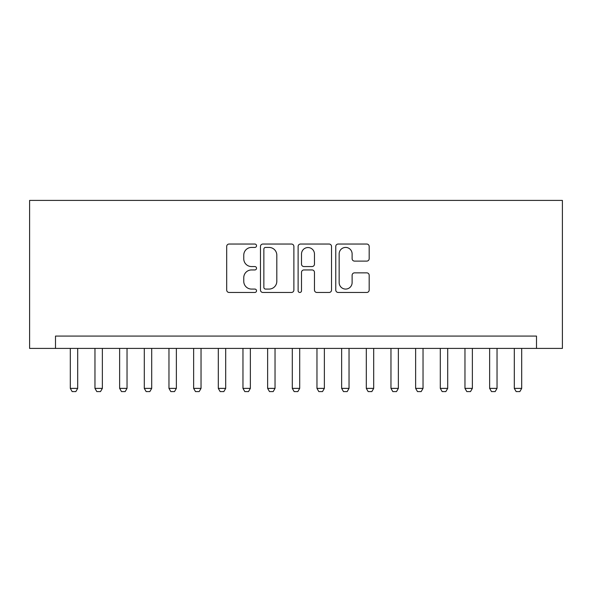 <?xml version="1.0" encoding="UTF-8"?>
<svg xmlns="http://www.w3.org/2000/svg" width="592" height="592" viewBox="0 0 592 592"><rect width="100%" height="100%" fill="white"/><g stroke="black" fill="none" stroke-linecap="round" stroke-linejoin="round"><path stroke-width="0.89" d="M256.536 245.732A1.695 1.695 0 0 0 254.841 244.037L229.111 244.037A2.42 2.42 0 0 0 226.692 246.457L226.692 290.043A2.42 2.42 0 0 0 229.111 292.463L254.841 292.463A1.695 1.695 0 0 0 256.536 290.768A1.695 1.695 0 0 0 254.841 289.074L251.511 289.074A7.748 7.748 0 0 1 243.763 281.326L243.763 277.692A7.748 7.748 0 0 1 251.511 269.945L254.841 269.945A1.695 1.695 0 0 0 256.536 268.25A1.695 1.695 0 0 0 254.841 266.555L251.511 266.555A7.748 7.748 0 0 1 243.763 258.808L243.763 255.174A7.748 7.748 0 0 1 251.511 247.426L254.841 247.426A1.695 1.695 0 0 0 256.536 245.732M366.759 261.109A2.42 2.42 0 0 0 369.179 258.689L369.179 246.457A2.42 2.42 0 0 0 366.759 244.037L338.187 244.037A2.42 2.42 0 0 0 335.768 246.457L335.768 290.043A2.42 2.42 0 0 0 338.187 292.463L366.759 292.463A2.42 2.42 0 0 0 369.179 290.043L369.179 275.273A2.42 2.42 0 0 0 366.759 272.853L354.534 272.853A2.42 2.42 0 0 0 352.114 275.273L352.114 282.599A6.475 6.475 0 0 1 345.632 289.074A6.475 6.475 0 0 1 339.157 282.599L339.157 253.901A6.475 6.475 0 0 1 345.632 247.426A6.475 6.475 0 0 1 352.114 253.901L352.114 258.689A2.42 2.42 0 0 0 354.534 261.109L366.759 261.109M536.5 348.414L562.4 348.414L562.4 200.414L29.6 200.414L29.6 348.414L536.5 348.414L536.5 336.086L55.5 336.086L55.5 348.414M293.884 246.457A2.42 2.42 0 0 0 291.464 244.037L262.892 244.037A2.42 2.42 0 0 0 260.473 246.457L260.473 290.043A2.42 2.42 0 0 0 262.892 292.463L291.464 292.463A2.42 2.42 0 0 0 293.884 290.043L293.884 246.457M300.536 244.037L329.108 244.037A2.42 2.42 0 0 1 331.527 246.457L331.527 290.043A2.42 2.42 0 0 1 329.108 292.463L316.883 292.463A2.42 2.42 0 0 1 314.463 290.043L314.463 272.364A2.42 2.42 0 0 0 312.043 269.945L303.933 269.945A2.42 2.42 0 0 0 301.506 272.364L301.506 290.768A1.695 1.695 0 0 1 299.811 292.463A1.695 1.695 0 0 1 298.116 290.768L298.116 246.457A2.42 2.42 0 0 1 300.536 244.037M265.556 247.426A1.695 1.695 0 0 0 263.862 249.121L263.862 287.379A1.695 1.695 0 0 0 265.556 289.074L269.064 289.074A7.748 7.748 0 0 0 276.812 281.326L276.812 255.174A7.748 7.748 0 0 0 269.064 247.426L265.556 247.426M314.463 254.027A6.475 6.475 0 0 0 307.988 247.552A6.475 6.475 0 0 0 301.506 254.027L301.506 264.136A2.42 2.42 0 0 0 303.933 266.555L312.043 266.555A2.42 2.42 0 0 0 314.463 264.136L314.463 254.027M70.3 348.414L70.3 388.374L77.7 388.374L77.7 348.414M77.7 388.374L75.85 391.586L72.15 391.586L70.3 388.374M94.964 348.414L94.964 388.374L102.364 388.374L102.364 348.414M102.364 388.374L100.514 391.586L96.814 391.586L94.964 388.374M119.636 348.414L119.636 388.374L127.036 388.374L127.036 348.414M127.036 388.374L125.186 391.586L121.486 391.586L119.636 388.374M144.3 348.414L144.3 388.374L151.7 388.374L151.7 348.414M151.7 388.374L149.85 391.586L146.15 391.586L144.3 388.374M168.964 348.414L168.964 388.374L176.364 388.374L176.364 348.414M176.364 388.374L174.514 391.586L170.814 391.586L168.964 388.374M193.636 348.414L193.636 388.374L201.036 388.374L201.036 348.414M201.036 388.374L199.186 391.586L195.486 391.586L193.636 388.374M218.3 348.414L218.3 388.374L225.7 388.374L225.7 348.414M225.7 388.374L223.85 391.586L220.15 391.586L218.3 388.374M242.964 348.414L242.964 388.374L250.364 388.374L250.364 348.414M250.364 388.374L248.514 391.586L244.814 391.586L242.964 388.374M267.636 348.414L267.636 388.374L275.036 388.374L275.036 348.414M275.036 388.374L273.186 391.586L269.486 391.586L267.636 388.374M292.3 348.414L292.3 388.374L299.7 388.374L299.7 348.414M299.7 388.374L297.85 391.586L294.15 391.586L292.3 388.374M316.964 348.414L316.964 388.374L324.364 388.374L324.364 348.414M324.364 388.374L322.514 391.586L318.814 391.586L316.964 388.374M341.636 348.414L341.636 388.374L349.036 388.374L349.036 348.414M349.036 388.374L347.186 391.586L343.486 391.586L341.636 388.374M366.3 348.414L366.3 388.374L373.7 388.374L373.7 348.414M373.7 388.374L371.85 391.586L368.15 391.586L366.3 388.374M390.964 348.414L390.964 388.374L398.364 388.374L398.364 348.414M398.364 388.374L396.514 391.586L392.814 391.586L390.964 388.374M415.636 348.414L415.636 388.374L423.036 388.374L423.036 348.414M423.036 388.374L421.186 391.586L417.486 391.586L415.636 388.374M440.3 348.414L440.3 388.374L447.7 388.374L447.7 348.414M447.7 388.374L445.85 391.586L442.15 391.586L440.3 388.374M464.964 348.414L464.964 388.374L472.364 388.374L472.364 348.414M472.364 388.374L470.514 391.586L466.814 391.586L464.964 388.374M489.636 348.414L489.636 388.374L497.036 388.374L497.036 348.414M497.036 388.374L495.186 391.586L491.486 391.586L489.636 388.374M514.3 348.414L514.3 388.374L521.7 388.374L521.7 348.414M521.7 388.374L519.85 391.586L516.15 391.586L514.3 388.374"/></g></svg>
